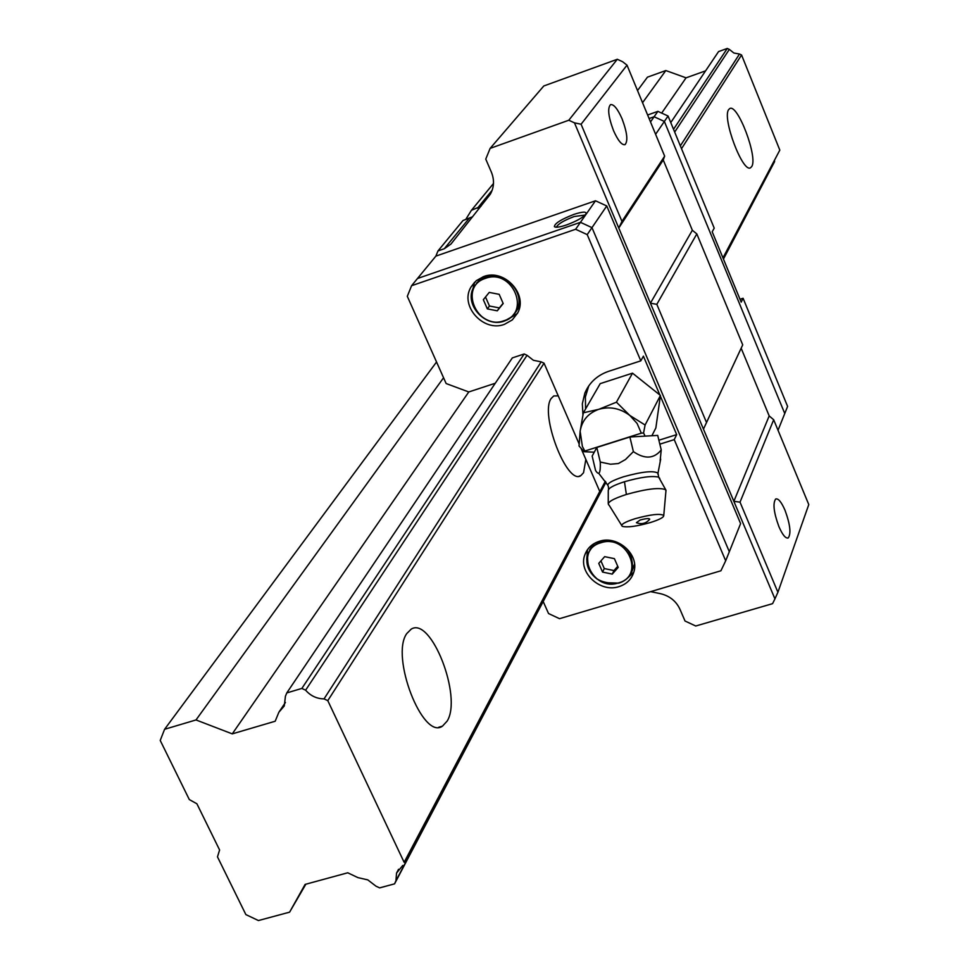<?xml version="1.0" encoding="UTF-8"?>
<svg xmlns="http://www.w3.org/2000/svg" width="969" height="969" viewBox="0 0 969 969"><rect width="100%" height="100%" fill="white"/><g stroke="black" fill="none" stroke-linecap="round" stroke-linejoin="round"><path stroke-width="1.45" d="M406.786 633.544L411.159 629.172C431.072 616.078 462.552 696.881 447.133 721.106L442.445 726.169C422.714 740.522 390.144 656.267 406.786 633.544M585.845 459.403L583.544 472.751L580.782 475.67C567.01 485.59 539.491 413.981 551.204 398.465L553.771 395.946L558.241 395.861M728.664 109.606L729.766 108.564C737.639 103.344 758.097 157.426 751.738 166.523L750.563 167.746C742.811 173.403 721.905 118.024 728.664 109.606M579.087 443.838L544.045 363.193L327.788 700.648L404.134 862.313L599.763 491.453L581.037 448.332M722.959 257.899L779.815 150.122L741.564 54.979L681.51 148.693M404.134 862.313L605.334 481.254M723.031 258.069L779.815 150.122M402.753 865.438L396.539 873.093L395.946 880.76L394.565 883.861L379.618 887.883L375.948 886.15L367.808 879.888L357.912 877.611L347.738 872.79L305.102 884.406L289.598 912.156L258.432 920.55L245.86 914.579L217.48 856.862L219.6 849.983L196.901 803.785L189.306 799.57L160.224 740.437L164.585 729.294L196.004 719.943L232.257 733.872L275.184 721.239L278.878 712.227L284.28 705.965L285.443 696.19L286.788 692.92L301.868 688.426L305.61 690.194C310.601 695.875 316.742 698.77 324.046 698.879L327.788 700.648M741.564 54.979L739.492 54.034L680.347 145.859M544.045 363.193L541.174 361.861L324.046 698.879M637.517 90.553L647.449 77.157L665.824 70.543L686.064 77.835L705.602 70.846M674.666 132.075L729.342 49.395L727.283 48.45L718.562 51.587L670.766 122.578M729.342 49.395L733.86 53.004L739.492 54.034M774.522 160.418L774.582 161.641L723.371 258.893M723.443 259.062L774.582 161.641M591.829 509.113L395.946 880.76M305.853 884.2L289.598 912.156M305.61 690.194L527.051 355.308L524.193 353.976L301.868 688.426M278.878 712.227L285.419 702.464M686.064 77.835L661.67 113.082M495.268 383.252L468.778 391.961L232.257 733.872M665.824 70.543L642.556 102.714M443.572 377.753L196.004 719.943M436.547 361.982L164.585 729.294M394.565 883.861L605.976 482.223M727.283 48.45L673.528 129.301M286.788 692.92L512.335 357.9L524.193 353.976M622.074 118.836C617.641 108.831 613.801 104.095 610.543 104.616C607.345 108.104 608.338 116.74 613.486 130.536C617.956 140.553 621.795 145.265 625.005 144.672C628.166 141.123 627.185 132.523 622.074 118.836M785.011 510.251C781.377 501.954 778.264 498.199 775.684 498.999C772.656 503.262 773.746 512.504 778.943 526.712C782.589 535.009 785.702 538.74 788.257 537.892C791.261 533.556 790.171 524.35 785.011 510.251M650.623 591.635L660.349 593.646C669.543 595.85 676.059 601.01 679.899 609.126L685.022 621.008L695.742 626.01L772.596 603.651L774.934 598.866L574.472 122.845L568.791 120.241L490.12 148.39L485.76 159.11L491.368 172.119C494.517 179.931 494.166 187.283 490.338 194.188L450.997 244.018L444.286 248.742L437.976 250.935L463.012 220.508L472.69 216.729M437.976 250.935L435.868 256.119L595.499 200.777L606.751 205.961L740.607 523.599L729.318 551.736L591.974 227.642L580.455 222.325L595.499 200.777M769.192 415.931L733.86 501.312L740.025 502.16L777.913 592.265L808.776 504.583L773.686 419.759L769.192 415.931L741.164 348.222L742.714 344.867L696.82 233.904L692.338 230.259L663.244 159.97L664.649 156.154L627.016 65.165L622.57 61.701L617.301 59.279L543.803 85.975L490.12 148.39M777.913 592.265L774.934 598.866M740.025 502.16L773.686 419.759M692.338 230.259L650.417 303.2L656.825 304.327L706.522 422.508L703.458 429.122L741.164 348.222M706.522 422.508L742.714 344.867M656.825 304.327L696.82 233.904M574.472 122.845L581.085 124.238L621.953 221.392L618.767 228.042L663.244 159.97M621.953 221.392L664.649 156.154M581.085 124.238L627.016 65.165M568.791 120.241L617.301 59.279M465.653 219.588L471.418 210.309L481.036 206.227M471.418 210.309L493.487 183.504M566.405 224.99C559.743 227.194 555.734 227.751 554.377 226.649C554.656 223.427 561.172 219.333 573.939 214.379C583.011 211.472 586.972 211.399 585.833 214.185C582.72 217.734 576.252 221.332 566.405 224.99M585.119 215.045L574.242 216.511C564.14 220.338 558.241 223.815 556.533 226.952L556.533 227.218M435.868 256.119L417.494 278.503L580.455 222.325L591.974 227.642L729.318 551.736L725.684 560.785L674.242 439.623L676.677 434.621L660.349 396.103M606.751 205.961L587.214 234.619L640.8 360.856L643.404 356.156L659.865 394.977M650.502 121.937L654.111 116.752L649.097 118.533L654.111 116.752L664.359 121.452L655.613 134.291M778.034 430.272L784.757 413.521L664.359 121.452L784.757 413.521L787.603 406.423L743.09 298.258L741.188 302.146L712.203 231.785L714.214 228.139L668.065 116.014L664.359 121.452L654.111 116.752L657.89 111.35L647.631 114.996M587.577 549.544L586.705 559.501M618.997 586.62C600.162 593.149 577.778 572.231 584.901 554.692C587.371 548.115 592.156 543.67 599.23 541.344C617.737 534.803 640.073 555.031 633.69 572.509C631.316 579.51 626.41 584.222 618.997 586.62M474.556 282.258L471.503 294.503M506.775 320.109L517.422 313.459M504.461 324.349C483.507 332.537 459.427 305.829 470.97 287.09L476.251 280.695L483.604 276.589C504.159 268.413 528.226 294.128 517.7 312.914L512.286 319.915L504.461 324.349M468.778 391.961L446.14 383.542L407.307 296.308L411.583 285.71L575.622 229.265L580.455 222.325L417.494 278.503L411.583 285.71M725.684 560.785L720.924 570.777L559.513 618.682L548.539 613.534L543.185 601.519M541.174 361.861L533.386 360.286L527.051 355.308M598.612 494.008L599.763 491.44M592.967 506.569L592.846 504.934M674.242 439.623L659.828 444.153M582.95 414.805L582.333 403.746L584.852 393.148C589.322 382.561 597.231 375.294 608.568 371.333L640.8 360.856M587.214 234.619L575.622 229.265M588.777 385.868L585.385 396.939L585.579 408.954M658.884 440.229L676.677 434.621M626.459 579.074L633.75 572.316M657.89 111.35L668.065 116.014M740.013 299.276L743.09 298.258M483.337 299.712L489.236 292.408L499.192 294.334L503.202 303.539L497.279 310.819L487.359 308.893L483.337 299.712M487.359 308.893L489.454 306.01L485.517 297.011M497.279 310.819L499.35 307.924L489.454 306.01M503.093 303.321L499.35 307.924M598.745 563.377L604.656 556.654L614.407 558.653L618.21 567.386L612.275 574.096L602.561 572.085L598.745 563.377M602.561 572.085L604.293 568.561L600.95 560.918M612.275 574.096L613.995 570.559L604.293 568.561M617.713 566.356L613.995 570.559M594.263 452.184L584.15 451.736L579.038 445.982L580.14 431.266L583.35 412.806L598.83 409.306L616.429 402.183L629.789 415.422L645.1 425.016L643.561 432.937L645.075 436.123L629.874 436.995L596.807 447.46L592.168 456.084L595.572 470.51C599.084 476.033 600.659 473.211 600.271 462.043L610.506 464.224L618.392 463.533L625.477 459.536L633.387 451.627C644.785 459.415 654.063 458.846 661.233 449.919L660.143 460.772M659.804 478.432L658.666 477.136C652.016 475.597 640.606 477.123 624.46 481.738C613.898 485.154 608.508 488.049 608.278 490.435L608.241 503.505M608.568 504.788C607.103 502.245 613.038 498.805 626.374 494.456C646.565 488.812 659.671 487.25 665.715 489.745L665.909 491.235M584.15 451.736L584.84 451.033L582.381 446.443L580.14 431.266C581.945 420.485 588.171 413.157 598.83 409.306C609.828 406.205 620.148 408.24 629.789 415.422L637.117 423.465L641.308 433.167L643.561 432.937M634.949 518.742C650.574 514.454 660.18 513.352 663.765 515.447C663.91 517.301 659.465 519.663 650.405 522.533C636.754 526.373 627.367 527.633 622.268 526.337C620.317 524.653 624.545 522.121 634.949 518.742M651.895 435.735L655.856 427.959L660.434 395.437L632.515 373.162L600.223 383.627L583.35 412.806M616.429 402.183L632.515 373.162M645.1 425.016L660.434 395.437M584.84 451.033L641.308 433.167M645.075 436.123L657.709 435.408L661.233 449.919M600.271 462.043L596.807 447.46M633.387 451.627L629.874 436.995M640.146 520.014C646.141 518.427 649.327 518.161 649.702 519.214C646.141 523.478 641.708 524.641 636.415 522.691L640.146 520.014M444.286 248.742L469.153 218.364M477.499 208.178L492.167 190.251M485.481 278.357C458.01 286.654 477.463 330.829 503.977 320.727C531.545 312.733 512.213 268.074 485.481 278.357M504.619 320.921L511.765 316.875L516.719 310.48C526.397 293.292 504.364 269.709 485.53 277.195L478.783 280.962L473.938 286.848C463.485 303.878 485.178 328.2 504.34 321.018M515.956 311.873L520.038 303.527M483.228 276.722L476.53 283.154M600.913 542.761C573.793 549.992 592.241 591.889 618.44 582.926C645.645 575.974 627.331 533.64 600.913 542.761M619.009 582.975C625.792 580.782 630.274 576.482 632.466 570.075C633.363 549.556 622.849 540.048 600.925 541.526L592.762 546.177L587.795 553.771C585.082 563.679 588.231 572.146 597.243 579.171M604.426 582.72L618.622 583.084M632.151 570.983L634.538 564.103M593.585 543.912L589.612 549.98M657.915 474.216L657.987 473.151C653.506 470.437 641.999 471.649 623.455 476.796C611.148 480.878 606.109 484.028 608.338 486.256L608.568 489.43M624.46 481.738L626.374 494.456M438.787 727.21L442.445 726.169M579.183 476.167L580.782 475.67M396.539 873.093L398.562 869.266M787.555 538.11L788.257 537.892M555.782 227.194L554.377 226.649M584.901 554.692L587.444 549.726M470.97 287.09L474.289 282.73M584.852 393.148L587.662 388.351M473.938 286.848C463.279 304.036 485.36 328.552 504.474 321.018M504.522 321.005L508.834 319.019L513.388 315.3L518.427 308.045L520.038 303.6M478.383 280.719L483.131 276.759M587.795 553.771C586.245 574.605 596.577 584.404 618.816 583.144M618.888 583.12C625.708 580.915 630.225 576.567 632.466 570.075L634.538 564.14M590.981 547.267L593.525 543.948M660.688 459.1L657.987 473.151L658.666 477.136L665.715 489.745M663.765 515.447L666.006 490.169M607.636 484.972L598.842 473.453M621.638 525.331L609.089 505.152"/></g></svg>
